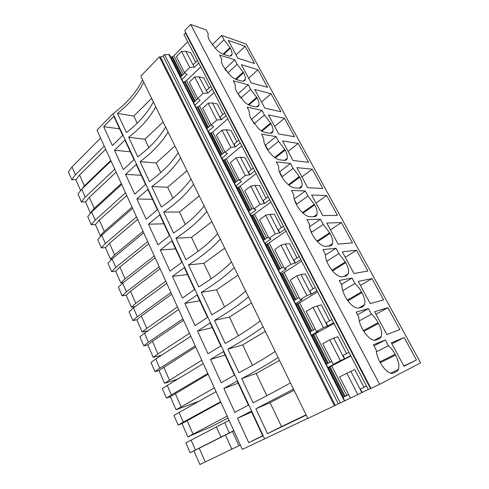 <?xml version="1.0" encoding="UTF-8"?>
<svg xmlns="http://www.w3.org/2000/svg" width="489" height="489" viewBox="0 0 489 489"><rect width="100%" height="100%" fill="white"/><g stroke="black" fill="none" stroke-linecap="round" stroke-linejoin="round"><path stroke-width="0.73" d="M331.725 361.359L326.206 364.25L327.856 367.502L328.186 367.361L343.327 397.221L343.003 397.38L348.694 394.647M331.909 319.488L326.187 322.74L327.844 325.943L327.514 326.041L317.135 305.925L321.322 304.904L329.562 320.821M315.332 287.55L309.788 290.949L311.395 294.066L311.059 294.14L300.961 274.561L305.258 273.883L313.058 288.944M299.201 256.481L293.828 260.014L295.393 263.051L295.044 263.094L285.215 244.042L289.622 243.687L296.994 257.929M283.498 226.236L278.29 229.903L279.812 232.856L279.457 232.874L269.891 214.323L274.39 214.274L281.364 227.74M268.216 196.792L263.161 200.582L264.647 203.455L264.28 203.455L254.958 185.38L259.555 185.624L266.144 198.345M253.326 168.112L248.424 172.012L249.867 174.817L249.5 174.793L240.417 157.183L245.093 157.702L251.315 169.714M238.821 140.172L234.06 144.182L235.472 146.914L235.093 146.859L226.242 129.701L230.997 130.477L236.872 141.816M224.683 112.935L220.062 117.042L221.438 119.707L221.052 119.64L212.422 102.904L217.257 103.931L222.788 114.622M184.854 72.885L180.618 77.048L193.815 102.378M197.843 98.601L193.571 102.604L207.091 128.57M366.444 386.023L360.393 389.03L366.487 386.102M327.856 367.502L334.788 363.895L333.254 364.36L322.703 343.663L329.678 339.837L333.761 338.156L344.433 358.847L340.375 360.656L329.678 339.837M346.536 353.596L337.826 336.78L333.761 338.156M333.254 364.36L340.375 360.656M350.674 355.637L344.751 358.718L343.052 355.424L348.957 352.324M344.751 358.718L344.433 358.847M312.043 335.533L333.981 323.48M317.135 305.925L313.021 307.41L306.261 311.42L316.524 331.548L318.186 331.389L311.469 335.179L311.811 335.075L326.524 364.085M212.422 102.904L208.155 103.265L202.691 108.289L211.23 125.031L213.626 126.614L208.18 131.425L208.571 131.486L220.71 155.423M226.242 129.701L221.994 130.196L216.358 135.098L225.117 152.275L227.428 153.644L221.823 158.338L222.208 158.375L234.671 182.953M240.417 157.183L236.181 157.825L230.38 162.605L239.365 180.221L241.584 181.37L235.814 185.936L236.193 185.954L248.993 211.199M254.958 185.38L250.747 186.175L244.769 190.82L253.987 208.901L256.108 209.812L250.166 214.243L250.539 214.237L263.687 240.178M269.891 214.323L265.692 215.276L259.537 219.775L268.999 238.339L271.016 239.005L264.891 243.29L265.252 243.265L278.773 269.922M285.215 244.042L281.047 245.16L274.696 249.506L284.415 268.571L286.322 268.981L280.008 273.106L280.362 273.058L294.262 300.472M300.961 274.561L296.817 275.863L290.264 280.044L300.252 299.629L302.037 299.763L295.527 303.73L295.876 303.651L310.173 331.848M350.405 398.003L335.307 405.357L160.441 57.054L163.112 56.027L164.53 54.56L169.622 54.676L180.851 76.822M233.809 430.656L229.365 432.893L224.726 422.643L229.121 420.369M224.726 422.643L216.401 426.94L221.01 437.093L190.099 452.686L185.851 442.869L216.407 426.952M240.362 445.051L238.919 445.748L232.44 431.5L233.864 430.785M190.099 452.686L193.944 450.895L199.891 464.55L238.919 445.748M231.829 449.165L225.447 435.021L193.944 450.895M225.447 435.021L232.44 431.5M220.967 437.111L229.365 432.893M220.637 401.72L183.265 422.117L179.041 412.435L216.059 391.671M183.265 422.117L178.137 425.075L173.974 415.479L179.041 412.435M227.189 416.127L187.837 436.86L211.462 426.64L228.076 418.071M220.851 402.196L182.024 423.511L187.837 436.86M193.027 434.036L187.128 420.577M178.137 425.075L182.024 423.511M207.77 373.468L171.388 394.886L167.262 385.424L203.302 363.651M171.388 394.886L166.437 398.077L162.366 388.694L167.262 385.424M214.329 387.875L176.046 409.782L199.072 401.2M208.137 374.262L170.368 396.726L176.046 409.782M181.064 406.726L175.3 393.559M166.437 398.077L170.368 396.726M195.209 345.864L159.781 368.26L155.746 359.005L190.838 336.273M159.781 368.26L154.995 371.677L151.015 362.496L155.746 359.005M201.768 360.271L164.518 383.297L177.678 379.128M195.71 346.976L158.962 370.521L164.518 383.297M169.365 380.02L163.729 367.141M154.995 371.677L158.962 370.521M182.929 318.895L148.424 342.221L144.475 333.162L178.662 309.519M148.424 342.221L143.797 345.845L139.903 336.86L144.475 333.162M189.487 333.302L157.929 353.895L153.24 357.386L161.688 355.155M183.571 320.301L152.409 341.298L147.8 344.886L153.24 357.386M157.929 353.895L152.409 341.298M143.797 345.845L147.8 344.886M170.93 292.532L137.317 316.738L133.454 307.881L166.755 283.369M137.317 316.738L132.843 320.57L129.029 311.774L133.454 307.881M177.483 306.939L146.737 328.333L142.207 332.025L147.874 330.815M171.7 294.225L141.339 316.01L136.877 319.794L142.207 332.025M146.737 328.333L141.339 316.01M132.843 320.57L136.877 319.794M159.2 266.762L126.443 291.811L122.66 283.137L155.117 257.807M126.443 291.811L122.122 295.827L118.393 287.22L122.66 283.137M165.753 281.157L135.783 303.321L131.4 307.208L135.233 306.566M160.092 268.73L130.496 291.255L126.186 295.234L131.4 307.208M135.783 303.321L130.496 291.255M122.122 295.827L126.186 295.234M147.727 241.566L115.801 267.404L112.103 258.913L143.735 232.807M115.801 267.404L111.626 271.609L107.971 263.186L112.103 258.913M154.273 255.949L125.062 278.84L120.826 282.911L123.35 282.599M148.742 243.791L119.891 267.031L115.722 271.187L120.826 282.911M125.062 278.84L119.891 267.031M111.626 271.609L115.722 271.187M136.504 216.92L105.386 243.516L101.761 235.203L132.605 208.351M105.386 243.516L101.345 247.899L97.769 239.641L101.761 235.203M143.045 231.291L114.567 254.873L110.471 259.121L112.03 258.993M137.635 219.396L109.499 243.308L105.471 247.636L110.471 259.121M114.567 254.873L109.499 243.308M101.345 247.899L105.471 247.636M125.532 192.807L95.184 220.123L91.632 211.981L121.712 184.426M95.184 220.123L91.278 224.671L87.775 216.584L91.632 211.981M132.061 207.159L104.285 231.401L100.324 235.814L101.241 235.777M126.761 195.521L99.328 220.074L95.428 224.567L100.324 235.814M104.285 231.401L99.328 220.074M91.278 224.671L95.428 224.567M114.787 169.212L85.196 197.208L81.718 189.231L111.052 161.009M85.196 197.208L81.418 201.914L77.983 193.992L81.718 189.231M121.315 183.546L94.218 208.412L90.386 212.99L90.795 212.984M116.125 172.152L89.359 197.311L85.593 201.963L90.386 212.99M94.218 208.412L89.359 197.311M81.418 201.914L85.593 201.963M104.273 146.119L75.404 174.762L71.999 166.945L100.618 138.087M75.404 174.762L71.755 179.622L68.393 171.859L71.999 166.945M110.789 160.429L84.359 185.887L81.797 189.157M105.71 149.273L79.597 175.013L75.948 179.818L80.642 190.6M84.359 185.887L79.597 175.013M71.755 179.622L75.948 179.818M251.621 412.031L237.532 418.205L251.212 411.157L262.764 435.943L248.76 442.667L262.654 435.699M237.532 418.205L248.76 442.667M223.87 388.455L237.165 381.017L248.43 405.185L234.824 412.313L223.87 388.455L238.192 383.223M223.461 351.615L234.451 375.191L221.23 382.704L210.539 359.421L223.461 351.615M210.539 359.421L225.081 355.087M210.093 322.936L220.814 345.937L207.966 353.81L197.532 331.084L210.093 322.936M197.532 331.084L212.269 327.612M197.043 294.94L207.507 317.392L195.019 325.607L184.83 303.418L197.043 294.94M184.83 303.418L199.756 300.766M184.304 267.611L194.524 289.531L182.373 298.07L172.421 276.395L184.304 267.611M172.421 276.395L187.531 274.531M171.865 240.924L181.841 262.33L170.025 271.169L160.306 250.001L171.865 240.924M160.306 250.001L175.575 248.883M159.714 214.854L169.463 235.765L157.959 244.897L148.467 224.207L159.714 214.854M148.467 224.207L163.888 223.803M147.843 189.377L157.366 209.812L146.174 219.219L136.889 198.999L147.843 189.377M136.889 198.999L152.458 199.28M136.235 164.481L145.545 184.451L134.652 194.121L125.575 174.347L136.235 164.481M125.575 174.347L141.272 175.288M124.897 140.147L133.992 159.671L123.387 169.579L114.505 150.245L124.897 140.147M114.505 150.245L130.331 151.81M113.803 116.345L122.696 135.435L112.366 145.581L103.68 126.669L113.803 116.345M103.68 126.669L119.622 128.833M151.633 98.375L133.821 116.058L137.207 123.167M143.717 82.152C138.246 93.399 129.506 103.821 117.488 113.424L133.821 116.058M117.488 113.424L126.443 132.543C138.656 123.045 147.629 112.825 153.357 101.901M163.137 121.938L144.86 139.261L148.827 147.611M155.734 106.773C149.946 117.623 140.918 127.782 128.656 137.262L144.86 139.261M128.656 137.262L137.812 156.816C150.282 147.446 159.542 137.501 165.6 126.993M174.897 146.04L156.138 162.978L160.722 172.617M168.033 131.981C161.908 142.409 152.586 152.293 140.074 161.639L156.138 162.978M140.074 161.639L149.445 181.645C162.171 172.415 171.731 162.764 178.137 152.684M186.926 170.692L167.672 187.226L172.898 198.216M180.63 157.794C174.157 167.782 164.53 177.379 151.755 186.578L167.672 187.226M151.755 186.578L161.346 207.043C174.335 197.966 184.219 188.62 190.985 179.005M199.237 195.918L179.463 212.018L185.355 224.42M193.54 184.237C186.7 193.76 176.755 203.045 163.711 212.098L179.463 212.018M163.711 212.098L173.528 233.045C186.792 224.127 197 215.099 204.145 205.973M211.835 221.731L191.523 237.379L198.118 251.248M206.761 211.34C199.543 220.368 189.267 229.329 175.948 238.21L191.523 237.379M175.948 238.21L185.997 259.659C199.549 250.912 210.093 242.226 217.636 233.614M224.732 248.155L203.864 263.327L211.193 278.736M220.319 239.115C212.703 247.623 202.085 256.236 188.473 264.952L203.864 263.327M188.473 264.952L198.766 286.915C212.611 278.345 223.516 270.026 231.468 261.957M237.941 275.215L216.493 289.879L224.585 306.903M234.219 267.593C226.181 275.558 215.209 283.803 201.303 292.336L216.493 289.879M201.303 292.336L211.841 314.837C225.997 306.456 237.269 298.522 245.649 291.022M251.468 302.935L229.42 317.061L238.314 335.766M248.479 296.811C240.007 304.189 228.663 312.049 214.445 320.387L229.42 317.061M214.445 320.387L225.246 343.443C239.714 335.271 251.37 327.734 260.203 320.839M265.325 331.334L242.654 344.892L252.391 365.356M263.106 326.78C254.176 333.553 242.446 341.004 227.911 349.134L242.654 344.892M227.911 349.134L238.98 372.759C253.779 364.806 265.833 357.697 275.142 351.444M279.531 360.436L256.212 373.4L266.823 395.711M278.119 357.538C268.712 363.663 256.578 370.68 241.713 378.596L256.212 373.4M241.713 378.596L253.064 402.82C268.204 395.094 280.674 388.443 290.472 382.863M294.091 390.277L270.105 402.606L281.517 426.61L267.507 433.651L255.869 408.804L270.105 402.606M293.528 389.122L255.869 408.804M306.065 414.813L281.517 426.61M306.224 415.13L267.507 433.651M371.475 314.176L368.48 308.602L356.114 312.153L358.84 317.282C358.822 320.411 359.867 324.024 361.988 328.113L362.41 328.92C364.623 332.991 367.16 336.139 370.032 338.351C372.367 340.063 374.299 340.644 375.839 340.093L379.58 338.645L381.396 336.542L381.701 333.205C381.438 330.228 380.369 326.976 378.498 323.449L378.083 322.685C376.169 319.183 373.963 316.346 371.475 314.176L359.244 320.912M368.48 308.602L357.49 314.739M250.649 89.328L248.21 84.78L233.198 80.758L235.405 84.915L235.227 85.557C234.964 87.287 235.57 89.579 237.049 92.421L244.463 101.969C246.853 104.047 248.987 105.312 250.875 105.758L255.49 106.791C257.452 107.189 258.614 106.565 258.974 104.921L258.987 104.835C259.243 103.069 258.608 100.752 257.092 97.886L250.649 89.328L240.771 98.112M248.21 84.78L237.917 94.01M388.425 345.717L385.344 339.989L373.419 344.733L376.224 350.002C376.298 353.351 377.422 357.135 379.605 361.347L380.039 362.178C382.312 366.359 384.874 369.531 387.734 371.677C390.057 373.321 391.958 373.792 393.431 373.089L397.031 371.249L398.596 369.299L398.932 365.271C398.584 362.111 397.447 358.712 395.528 355.087L395.1 354.305C393.138 350.705 390.907 347.844 388.425 345.717L376.353 351.872M385.344 339.989L374.018 345.851M237.171 64.242L234.787 59.805L219.537 55.037L221.688 59.09L221.456 59.878C221.23 61.486 221.804 63.613 223.18 66.26L230.527 75.728C232.917 77.837 235.068 79.169 236.982 79.713L241.682 80.997C243.718 81.504 244.928 80.966 245.313 79.389L245.331 79.273C245.588 77.629 244.989 75.44 243.546 72.72L237.171 64.242L227.807 72.983M234.787 59.805L224.861 69.145M278.608 141.358L276.041 136.578L261.572 134.169L263.834 138.797C263.479 140.82 264.152 143.479 265.857 146.773L266.224 147.452C268.113 150.936 270.515 153.949 273.424 156.486C275.802 158.485 277.905 159.61 279.714 159.848L284.158 160.355C285.857 160.514 286.896 159.805 287.275 158.24L287.367 157.647C287.508 155.618 286.78 153.094 285.185 150.08L278.608 141.358L267.776 150.05M276.041 136.578L265.179 145.386M307.991 196.028L305.289 191.01L291.432 190.38L293.877 194.989C293.534 197.348 294.311 200.356 296.2 204.011L296.578 204.726C298.571 208.393 301.016 211.45 303.92 213.895C306.291 215.808 308.339 216.768 310.075 216.774L314.311 216.694C315.741 216.645 316.646 215.893 317.031 214.439L317.196 213.167C317.22 210.851 316.389 208.106 314.708 204.934L307.991 196.028L296.383 204.353M305.289 191.01L294.207 199.047M323.247 224.427L320.478 219.274L306.958 219.61L309.47 224.335C309.201 226.878 310.038 230.026 311.982 233.785L312.373 234.524C314.415 238.284 316.884 241.358 319.782 243.754C322.147 245.625 324.17 246.499 325.857 246.37L329.983 245.979C331.267 245.839 332.104 245.075 332.496 243.699L332.697 242.006C332.648 239.537 331.768 236.676 330.038 233.418L323.247 224.427L311.328 232.471M320.478 219.274L309.519 226.762M224.017 39.756L221.688 35.422L246.242 44.108L420.607 362.856L379.605 384.317L190.679 24.45L206.205 29.945L208.308 33.9L208.021 34.798C207.819 36.29 208.369 38.27 209.659 40.746L216.933 50.129C219.316 52.274 221.486 53.668 223.436 54.303L228.21 55.819C230.276 56.431 231.529 56.003 231.957 54.542L232.018 54.261C232.238 52.733 231.676 50.697 230.325 48.148L224.017 39.756L215.16 48.405M221.688 35.422L212.159 44.805M293.113 168.35L290.484 163.454L276.309 161.914L278.687 166.394C278.278 168.583 278.993 171.456 280.833 175.013L281.199 175.716C283.143 179.286 285.564 182.318 288.473 184.811C290.851 186.774 292.923 187.819 294.696 187.941L299.042 188.161C300.607 188.216 301.585 187.476 301.964 185.961L302.092 185.056C302.178 182.886 301.401 180.258 299.763 177.165L293.113 168.35L281.86 176.896M290.484 163.454L279.445 171.926M264.457 115.019L261.957 110.361L247.202 107.128L249.347 111.853C249.042 113.723 249.683 116.193 251.273 119.249L258.76 128.876C261.144 130.924 263.259 132.116 265.111 132.458L269.647 133.24C271.481 133.515 272.581 132.843 272.948 131.235L273.003 130.918C273.198 129.017 272.526 126.602 270.967 123.662L264.457 115.019L254.091 123.796M261.957 110.361L251.352 119.408M354.971 283.467L352.056 278.039L339.28 280.46L341.933 285.454C341.823 288.376 342.801 291.823 344.855 295.802L345.271 296.585C347.422 300.546 349.935 303.669 352.82 305.949C355.167 307.715 357.135 308.4 358.724 307.997L362.6 306.921L364.66 304.714L364.928 301.994C364.745 299.195 363.737 296.077 361.915 292.648L361.518 291.902C359.647 288.486 357.471 285.674 354.971 283.467L342.722 290.723M352.056 278.039L341.389 284.433M338.901 253.559L336.059 248.271L322.899 249.628L325.478 254.482C325.295 257.208 326.2 260.503 328.198 264.372L328.596 265.13C330.692 268.987 333.186 272.086 336.077 274.427C338.431 276.248 340.43 277.031 342.068 276.768L346.078 276.047L348.364 273.779L348.602 271.609C348.486 268.974 347.545 265.992 345.772 262.648L338.901 253.559L326.762 261.254M336.059 248.271L325.448 255.081M245.172 46.296L254.561 63.491L237.862 58.179L228.277 40.41L245.172 46.296L236.089 54.884M257.978 69.75L267.581 87.342L251.163 82.843L241.352 64.652L257.978 69.75L248.65 78.185M271.077 93.747L280.906 111.749L264.787 108.106L254.738 89.469L271.077 93.747L261.505 102.018M284.488 118.301L294.543 136.731L278.742 133.986L268.449 114.897L284.488 118.301L274.653 126.4M298.211 143.442L308.51 162.305L293.039 160.502L282.495 140.942L298.211 143.442L288.107 151.352M312.263 169.182L322.813 188.503L307.703 187.69L296.89 167.635L312.263 169.182L301.884 176.896M326.652 195.539L337.459 215.337L322.734 215.563L311.646 195.001L326.652 195.539L315.986 203.051M341.401 222.55L352.471 242.837L338.15 244.158L326.774 223.063L341.401 222.55L330.43 229.842M356.512 250.227L367.862 271.022L353.975 273.492L342.3 251.847L356.512 250.227L345.234 257.287M372.001 278.602L383.639 299.922L370.21 303.608L358.229 281.389L372.001 278.602L360.399 285.411M387.887 307.697L399.825 329.568L386.885 334.519L374.58 311.707L387.887 307.697L375.949 314.244M403.877 366.041L416.432 359.983L404.006 366.279L391.371 342.844L404.177 337.544L391.891 343.816M416.432 359.983L404.177 337.544M195.411 449.972L191.089 440.069M205.258 461.977L199.225 448.205M194.53 101.706L184.396 81.736L183.448 81.938M207.831 127.91L197.293 107.152L196.346 107.372M221.468 154.781L210.514 133.191L209.561 133.43M235.453 182.33L224.06 159.885L223.106 160.141M249.8 210.594L237.947 187.244L236.994 187.531M264.518 239.592L252.196 215.307L251.236 215.618M279.629 269.36L266.805 244.097L265.845 244.433M295.148 299.928L281.805 273.644L280.839 273.999M311.083 331.328L297.202 303.975L296.236 304.36M343.302 397.172L344.262 396.695L329.25 367.117L328.284 367.563M181.547 76.131L171.798 56.926L170.857 57.103M184.396 81.736L185.148 81.461L195.142 101.131M197.293 107.152L198.057 106.865L208.461 127.354M210.514 133.191L211.279 132.898L222.116 154.231M224.06 159.885L224.83 159.579L236.12 181.798M237.947 187.244L238.73 186.926L250.49 210.074M252.196 215.307L252.978 214.983L265.227 239.09M266.805 244.097L267.599 243.76L280.362 268.877M281.805 273.644L282.599 273.29L295.9 299.464M297.202 303.975L298.003 303.608L311.86 330.888M329.25 367.117L330.069 366.726L345.087 396.292L344.262 396.695M171.798 56.926L172.55 56.657L182.146 75.55M196.401 99.958L186.547 80.593L185.148 81.461M209.757 126.205L199.475 106.003L198.057 106.865M223.449 153.112L212.721 132.036L211.279 132.898M237.495 180.71L226.303 158.717L224.83 159.579M251.902 209.017L240.221 186.071L238.73 186.926M266.688 238.07L254.5 214.127L252.978 214.983M281.866 267.893L269.146 242.905L267.599 243.76M297.446 298.516L284.182 272.446L282.599 273.29M313.461 329.977L299.61 302.764L298.003 303.608M345.087 396.292L346.787 395.467L331.738 365.894L330.069 366.726M183.369 74.346L173.925 55.789L172.55 56.657M299.61 302.764L317.569 291.866M301.597 261.095L284.182 272.446M286.047 231.144L269.146 242.905M270.9 201.969L254.5 214.127M256.144 173.546L240.221 186.071M241.768 145.844L226.303 158.717M212.721 132.036L227.746 118.839M199.475 106.003L214.072 92.5M194.873 105.178L200.166 100.251L197.684 98.472L189.353 82.14L194.665 77.005L198.944 76.773L203.846 78.038L209.06 88.106M186.547 80.593L200.734 66.804M181.89 79.56L187.03 74.53L184.475 72.561L176.346 56.626L181.511 51.388L185.796 51.284L190.759 52.769L195.667 62.25M173.925 55.789L187.715 41.73M350.845 355.968L331.738 365.894M346.811 373.193L357.814 394.605L350.46 398.101L339.604 376.817L354.794 369.543L363.944 387.221M348.657 394.568L346.787 395.467M212.25 88.992L207.752 93.185L206.407 90.587L210.9 86.382M198.944 76.773L207.752 93.185M198.772 63.032L194.402 67.311L193.094 64.78L197.452 60.489M185.796 51.284L194.402 67.311M368.26 389.507L362.141 392.422L360.393 389.03M350.857 371.304L361.829 392.581L362.141 392.422M313.021 307.41L323.418 327.648L327.514 326.041M316.524 331.548L323.418 327.648M296.817 275.863L306.933 295.552L311.059 294.14M300.252 299.629L306.933 295.552M281.047 245.16L290.888 264.329L295.044 263.094M284.415 268.571L290.888 264.329M265.692 215.276L275.276 233.938L279.457 232.874M268.999 238.339L275.276 233.938M250.747 186.175L260.081 204.347L264.28 203.455M253.987 208.901L260.081 204.347M236.181 157.825L245.276 175.527L249.5 174.793M239.365 180.221L245.276 175.527M221.994 130.196L230.851 147.446L235.093 146.859M225.117 152.275L230.851 147.446M208.155 103.265L216.798 120.086L221.052 119.64M211.23 125.031L216.798 120.086M194.665 77.005L203.094 93.405L207.36 93.093M197.684 98.472L203.094 93.405M181.511 51.388L189.726 67.384L194.005 67.207M184.475 72.561L189.726 67.384M357.814 394.605L361.829 392.581M211.181 124.939L206.847 128.79L208.18 131.425M224.916 151.877L220.453 155.636L221.823 158.338M239.005 179.506L234.408 183.161L235.814 185.936M253.455 207.856L248.724 211.401L250.166 214.243M268.284 236.945L263.412 240.374L264.891 243.29M283.51 266.805L278.486 270.111L280.008 273.106M299.152 297.471L293.968 300.649L295.527 303.73M315.216 328.981L309.867 332.019L311.469 335.179M335.307 405.357L307.844 418.456L140.801 76.174L159.414 56.871L334.439 405.803M307.789 418.339L242.342 449.397L97.005 130.153L113.014 113.748L264.586 438.81M379.605 384.317L370.962 388.431L184.726 30.624L190.679 24.45M370.925 388.364L368.309 389.611L183.956 34.487L185.747 32.586M344.696 400.723L343.003 397.38M226.071 115.612L221.438 119.707M240.246 142.916L235.472 146.914M254.787 170.93L249.867 174.817M269.714 199.683L264.647 203.455M285.038 229.207L279.812 232.856M300.778 259.525L295.393 263.051M316.951 290.686L311.395 294.066M333.577 322.709L327.844 325.943M164.53 54.56L340.332 402.924M160.441 57.054L159.414 56.871M142.556 79.774C136.547 92.152 126.7 103.479 113.014 113.748M168.809 54.444L344.372 400.888M315.46 333.908L329.91 362.306M328.266 363.174L313.822 334.739M313.009 335.118L327.465 363.59M363.822 331.34L378.498 323.449M378.083 322.685L363.37 330.613M248.895 105.037L257.092 97.886M256.756 97.262L248.247 104.701M238.198 93.76L239.946 97.06M397.031 371.249L392.655 373.351M380.301 362.661L395.528 355.087M395.1 354.305L379.886 361.884M236.199 79.456L243.546 72.72M243.222 72.109L235.521 79.169M225.05 68.967L226.034 70.813M275.258 157.898L285.185 150.08M284.836 149.426L274.647 157.458M265.46 145.16L267.972 149.897M303.046 213.137L314.708 204.934M314.335 204.243L302.471 212.599M294.402 199.75L296.719 204.121M317.538 241.688L330.038 233.418M329.659 232.715L316.988 241.101M310.118 229.372L311.646 232.263M223.797 54.42L230.325 48.148M230.001 47.555L223.1 54.193M212.214 44.75L212.458 45.214M288.962 185.209L299.763 177.165M299.402 176.492L288.369 184.726M279.592 171.816L282.165 176.67M261.915 131.18L270.967 123.662M270.625 123.026L261.279 130.789M251.664 119.151L254.115 123.772M347.893 300.759L361.915 292.648M361.518 291.902L347.404 300.081M332.477 270.888L345.772 262.648M345.381 261.921L331.958 270.252M326.255 259.806L326.958 261.132M370.473 388.584L185.453 32.946M163.112 56.027L338.302 403.89M374.25 340.277L381.396 336.542M256.658 106.92L258.974 104.921M390.552 373.174L398.596 369.299M243.222 81.186L245.331 79.273M284.512 160.38L287.275 158.24M313.749 216.706L317.031 214.439M328.804 246.089L332.496 243.699M230.105 56.082L232.018 54.261M298.968 188.161L301.964 185.961M270.417 133.308L272.948 131.235M358.957 307.936L364.66 304.714M344.011 276.419L348.364 273.779"/></g></svg>
